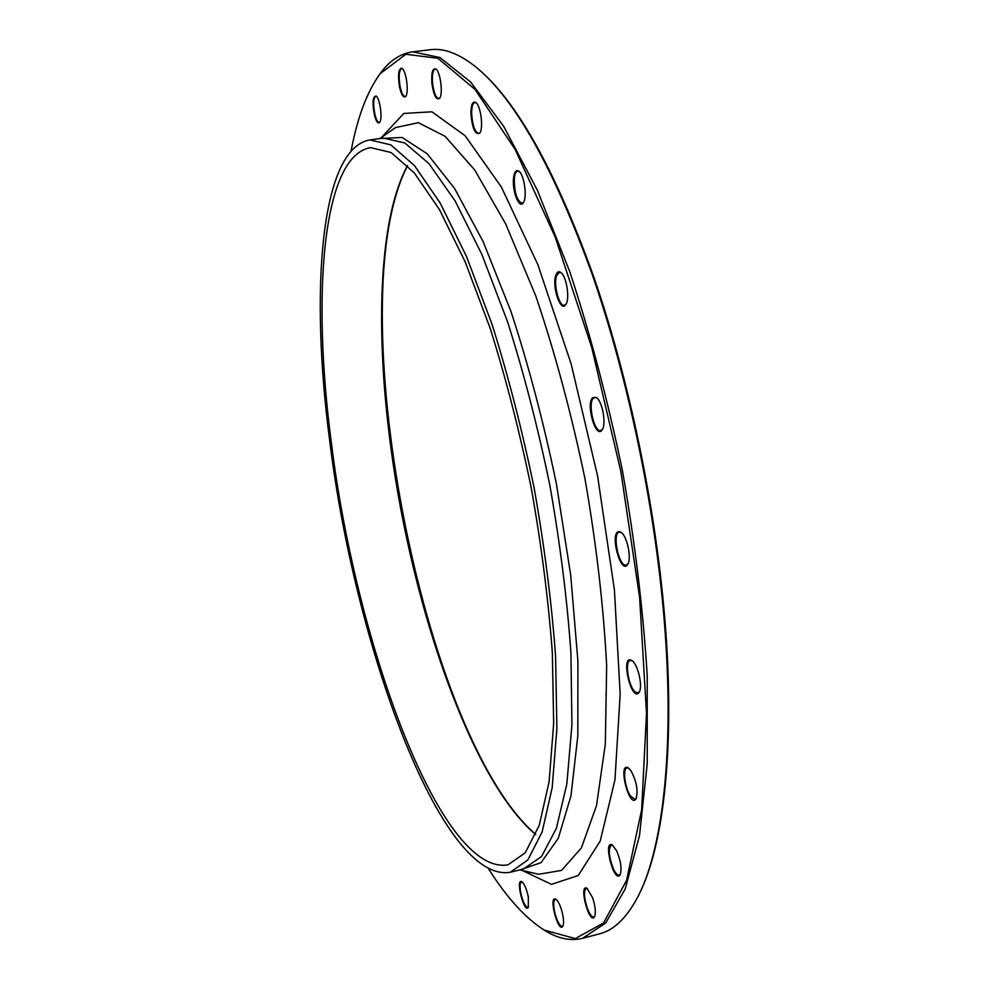 <?xml version="1.0" encoding="UTF-8"?>
<svg xmlns="http://www.w3.org/2000/svg" width="989" height="989" viewBox="0 0 989 989"><rect width="100%" height="100%" fill="white"/><g stroke="black" fill="none" stroke-linecap="round" stroke-linejoin="round"><path stroke-width="1.48" d="M378.564 75.832L380.889 72.605C389.938 60.453 400.557 53.53 412.734 51.836L439.92 57.523L470.591 81.951L503.624 126.258L537.386 190.259L569.887 272C590.297 334.158 607.839 400.545 622.526 471.147C634.975 542.182 643.209 610.349 647.226 675.66L647.226 763.607L639.512 835.569L625.209 888.95L605.725 922.972L582.57 938.314C570.628 941.231 558.204 938.722 545.31 930.785L541.947 928.634M582.57 938.314L599.569 933.826C613.353 930.377 625.654 918.88 636.483 899.36C662.383 852.79 675.166 750.354 664.101 618.891C654.619 504.588 627.385 375.177 591.57 272.568C553.58 168.303 515.467 100.161 477.23 68.105C459.947 53.962 444.271 47.831 430.178 49.722L412.734 51.836M535.717 834.568C469.083 778.627 408.148 595.217 388.887 431.896C375.523 321.833 379.924 215.874 407.542 165.546M331.29 442.182C311.98 296.7 321.858 155.817 370.578 147.645L391.051 152.491L414.304 172.914L439.437 209.557L465.213 261.961L490.185 328.311C505.96 378.515 519.682 431.946 531.377 488.615C541.453 545.582 548.45 600.311 552.344 652.789L553.667 723.664L549.08 781.891L539.277 825.222L525.221 852.802L507.987 864.856C440.043 876.279 355.41 640.291 331.29 442.182M521.252 204.043L520.622 202.98M407.629 165.633C338.053 298.839 421.87 736.397 535.766 834.444M481.767 72.073C519.645 106.058 557.091 174.657 594.117 277.872C629.041 379.38 655.447 506.145 664.756 618.273C675.45 745.632 663.718 846.052 639.228 893.994M399.235 70.54L401.262 68.117M513.538 178.131C514.354 171.74 516.159 169.453 518.978 171.258C524.343 174.88 527.421 197.874 523.23 202.832C519.188 209.384 511.968 190.84 513.538 178.131M555.719 275.56C556.906 271.938 558.612 270.924 560.862 272.494C566.586 276.265 570.097 299.259 565.782 304.612C560.775 312.994 551.813 286.884 555.719 275.56M592.46 397.838L596.429 397.529C602.412 401.287 606.504 424.182 602.202 429.795C596.231 439.92 585.673 405.094 592.46 397.838M618.99 531.587L621.055 532.292C627.125 535.89 631.847 558.674 627.706 564.373C620.808 575.771 609.212 531.995 618.99 531.587M632.07 660.701C637.992 664.472 643.035 686.626 639.203 692.127C631.637 703.921 619.819 653.136 631.835 660.541L632.07 660.701M630.809 770.468C636.533 781.026 638.288 790.434 636.112 798.704C629.363 809.67 617.223 761.221 628.361 767.909L630.809 770.468M616.666 850.861C620.832 860.937 621.994 868.898 620.152 874.733C614.243 884.661 602.388 839.08 612.401 845.014L616.666 850.861M592.584 897.678C595.378 906.369 596.021 912.736 594.525 916.778C589.345 925.605 578.219 883.103 587.058 888.345L592.584 897.678M562.049 911.734C563.755 918.657 564.014 923.479 562.828 926.223C558.241 934.024 548.054 894.551 555.83 899.186C558.105 900.917 560.182 905.096 562.049 911.734M528.324 896.986L528.311 907.383C524.207 914.306 514.985 877.564 521.858 881.731C524.467 883.968 526.618 889.049 528.324 896.986M374.621 115.874C372.124 102.905 372.643 96.292 376.179 96.02C379.986 98.418 382.718 119.175 379.652 122.413C378.021 123.971 376.352 121.795 374.621 115.874M399.371 86.228C397.726 73.841 398.666 67.957 402.202 68.55C406.355 71.257 409.05 92.83 405.7 96.428C403.376 98.27 401.274 94.87 399.371 86.228M470.888 113.525C471.011 104.513 472.68 100.853 475.894 102.559C480.852 105.934 483.67 128.681 479.702 133.169C475.227 135.11 472.285 128.558 470.888 113.525M431.921 83.744C431.179 72.679 432.527 67.771 435.976 69.057C440.513 72.11 443.22 94.363 439.561 98.393C436.31 100.408 433.763 95.525 431.921 83.744M488.69 869.034C506.937 897.827 525.431 918.163 544.173 930.043L575.289 938.586L603.55 923.021L626.544 880.42L641.638 809.818L646.509 713.44L639.611 597.405L620.845 471.469L591.731 347.51L555.249 237.15L515.108 149.388L474.98 89.369L437.88 58.277L405.873 54.271L380.122 73.705C367.092 91.68 357.412 117.407 351.107 150.909M329.745 441.02C310.027 292.682 319.966 148.35 369.923 139.931L390.803 144.864L414.539 165.682L440.192 203.054L466.524 256.534L492.04 324.281C508.173 375.56 522.204 430.166 534.147 488.084C544.457 546.311 551.59 602.227 555.571 655.843L556.894 728.225L552.183 787.652L542.17 831.86L527.817 859.973L510.225 872.273C440.562 883.783 354.359 642.776 329.745 441.02M436.359 69.415L435.185 69.057C432.762 70.194 431.909 75.065 432.613 83.682C433.911 92.954 435.976 97.923 438.795 98.591L439.845 97.948M476.302 102.943L474.868 102.485C472.705 103.177 471.629 106.899 471.642 113.624C472.482 125.467 474.844 132.093 478.738 133.503L480.011 132.699M402.56 68.884L401.621 68.6C399.062 70.33 398.53 76.141 400.001 86.031C401.398 92.781 403.104 96.267 405.107 96.514L405.96 96.02M376.512 96.329L375.733 96.118C373.162 98.566 372.977 105.044 375.177 115.565C376.45 120.102 377.798 122.389 379.207 122.426L379.9 122.03M522.217 881.99L521.45 881.879C519.893 882.732 519.633 886.292 520.696 892.548C522.773 901.783 525.171 906.752 527.879 907.445L528.509 906.975M556.214 899.471L555.274 899.322C553.222 900.769 553.172 905.664 555.126 913.997C557.462 922.02 559.848 926.149 562.271 926.384L563.038 925.791M587.478 888.654L586.304 888.443C583.671 890.817 583.93 897.221 587.095 907.667C589.469 914.009 591.706 917.137 593.82 917.05L594.748 916.309M612.859 845.348L611.412 845.076C608.087 848.834 608.767 856.82 613.452 869.034C615.578 873.361 617.507 875.413 619.25 875.166L620.387 874.227M628.856 768.268L627.113 767.897C622.378 768.379 624.887 788.406 630.636 796.232L635 799.285L636.372 798.172M632.342 660.924L630.352 660.454C624.306 660.986 628.559 687.392 635.42 692.053L637.893 692.844L639.5 691.571M621.562 532.7L619.411 532.144C611.981 532.836 618.459 566.067 625.864 565.189L628.015 563.792M596.936 397.949L594.797 397.331L593.227 398.332C587.689 403.969 594.34 432.552 600.731 430.549L602.536 429.226M561.344 272.915L559.366 272.321L556.51 275.956C553.358 285.055 559.205 306.813 564.41 305.255L566.104 304.068M519.423 171.666L517.704 171.122C515.949 171.53 514.812 173.953 514.317 178.391C514.231 192.385 516.802 200.693 522.044 203.314L523.552 202.312M381.779 137.162L403.784 113.451L431.921 111.794L465.102 135.716L501.374 187.045L537.88 264.718L571.123 363.865L597.579 475.932L614.416 589.827L620.177 694.253L614.96 779.913L600.224 841.009L578.231 875.512L551.479 884.364L522.266 870.468M380.604 138.497L402.127 137.459L427.137 153.74L454.606 188.503L483.127 241.613L510.905 311.263C528.472 364.867 543.641 422.377 556.399 483.819L570.69 575.042L577.897 660.973L577.823 735.952L570.962 795.848L558.278 838.301L541.07 862.668L520.684 869.652M536.471 873.769L538.646 874.276L561.604 870.394L581.421 847.857L596.503 805.615L605.33 744.111L606.653 665.745C603.574 606.405 596.33 543.938 584.907 478.355C571.283 413.192 554.928 352.48 535.853 296.193L505.663 223.873L474.72 169.984L445.099 136.309L418.359 122.685L395.588 127.569L393.758 128.842M510.225 872.273L523.502 868.948L541.552 856.536L556.362 828.374L566.833 784.153L571.926 724.764L570.913 652.493C567.105 598.975 560.071 543.171 549.81 485.08C537.88 427.31 523.787 372.853 507.542 321.722L481.767 254.185L455.088 200.891L429.016 163.68L404.847 142.972L383.497 138.114L369.923 139.931M519.744 869.887L536.434 873.757M379.652 138.633L393.721 128.867M544.173 930.043L545.31 930.785M380.122 73.705L380.889 72.605"/></g></svg>
